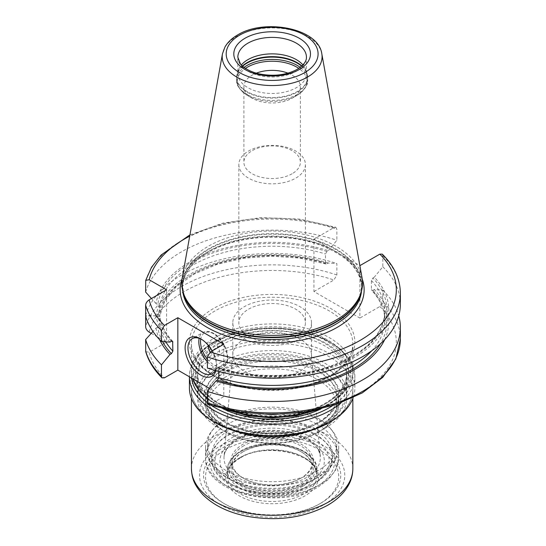 <?xml version="1.0" encoding="UTF-8"?>
<svg xmlns="http://www.w3.org/2000/svg" width="546" height="546" viewBox="0 0 546 546"><rect width="100%" height="100%" fill="white"/><g stroke="black" fill="none" stroke-linecap="round" stroke-linejoin="round"><path stroke-width="0.41" stroke-dasharray="2.73 2.05" d="M324.781 423.969L323.355 424.795A72.427 41.817 0 0 0 323.355 365.656A72.427 41.817 0 0 0 220.925 365.656A72.427 41.817 0 0 0 220.925 424.795A72.427 41.817 0 0 0 323.355 424.795L324.781 423.969A74.447 42.984 0 0 0 346.587 393.577A74.447 42.984 0 0 0 300.628 353.869A74.447 42.984 0 0 0 219.499 363.186A74.447 42.984 0 0 0 197.693 393.577A74.447 42.984 0 0 0 219.499 423.969A74.447 42.984 0 0 0 324.781 423.969M317.792 432.452A64.564 37.271 180 0 1 226.488 432.452A64.564 37.271 180 0 1 207.582 406.101A64.564 37.271 180 0 1 226.488 379.743A64.564 37.271 180 0 1 296.847 371.662A64.564 37.271 180 0 1 336.705 406.101A64.564 37.271 180 0 1 317.792 432.452L319.219 431.633L317.792 432.452M319.219 431.633A66.578 38.438 180 0 1 225.061 431.633A66.578 38.438 180 0 1 205.562 404.45A66.578 38.438 180 0 1 225.061 377.272A66.578 38.438 0 0 1 297.618 368.939A66.578 38.438 0 0 1 338.718 404.45A66.578 38.438 0 0 1 319.219 431.633L319.219 431.633M324.925 428.337A74.652 43.1 0 0 0 346.792 397.863A74.652 43.1 0 0 0 300.709 358.046A74.652 43.1 0 0 0 219.355 367.383A74.652 43.1 180 0 0 197.488 397.863A74.652 43.1 180 0 0 243.571 437.68A74.652 43.1 180 0 0 324.925 428.337M320.816 408.995A76.665 44.26 0 0 0 326.351 406.094L324.925 406.92A74.652 43.1 0 0 0 346.792 376.447A74.652 43.1 0 0 0 300.709 336.629A74.652 43.1 0 0 0 219.355 345.973A74.652 43.1 0 0 0 197.488 376.447A74.652 43.1 0 0 0 219.355 406.92A74.652 43.1 0 0 0 324.925 406.92L326.351 406.094A76.665 44.26 0 0 0 326.351 343.502A76.665 44.26 0 0 0 217.929 343.502A76.665 44.26 0 0 0 217.929 406.094A76.665 44.26 0 0 0 223.471 408.995M189.421 387.981A82.719 47.755 180 0 1 213.65 354.211A82.719 47.755 180 0 1 303.794 343.857A82.719 47.755 180 0 1 354.859 387.981A82.719 47.755 180 0 1 353.119 397.734M320.645 503.289A68.598 39.605 180 0 1 223.635 503.289A68.598 39.605 180 0 1 223.635 447.283A68.598 39.605 180 0 1 320.645 447.283A68.598 39.605 180 0 1 320.645 503.289L319.219 504.115A66.578 38.438 180 0 1 225.061 504.115A66.578 38.438 180 0 1 225.061 449.754A66.578 38.438 180 0 1 319.219 449.754A66.578 38.438 180 0 1 319.219 504.115L320.645 503.289M242.963 451.856L242.963 451.856A41.257 23.819 0 0 0 242.963 485.537A41.257 23.819 0 0 0 301.317 485.537A41.257 23.819 0 0 0 301.317 451.856A41.257 23.819 0 0 0 242.963 451.856L243.823 451.358A40.049 23.123 0 0 0 232.091 467.71A40.049 23.123 0 0 0 256.818 489.073A40.049 23.123 0 0 0 300.457 484.056A40.049 23.123 0 0 0 312.189 467.71A40.049 23.123 0 0 0 300.457 451.358A40.049 23.123 0 0 0 243.823 451.358L242.963 451.856M243.823 445.754A40.049 23.123 0 0 0 232.091 462.107A40.049 23.123 0 0 0 243.823 478.453A40.049 23.123 0 0 0 300.457 478.46L301.317 477.962A41.257 23.819 0 0 0 301.317 444.273A41.257 23.819 0 0 0 242.963 444.273A41.257 23.819 0 0 0 242.963 477.962A41.257 23.819 0 0 0 301.317 477.962L300.457 478.453A40.049 23.123 0 0 0 300.457 478.453A40.049 23.123 0 0 0 312.189 462.107A40.049 23.123 0 0 0 287.469 440.745A40.049 23.123 0 0 0 243.823 445.754M235.244 439.817A52.184 30.126 180 0 1 309.043 439.817A52.184 30.126 180 0 1 309.043 482.425A52.184 30.126 180 0 1 235.244 482.425A52.184 30.126 180 0 1 235.244 439.817M311.479 322.741A39.339 22.714 0 0 0 287.196 301.761A39.339 22.714 0 0 0 244.321 306.681A39.339 22.714 180 0 0 232.801 322.741A39.339 22.714 180 0 0 257.084 343.727A39.339 22.714 180 0 0 299.959 338.807A39.339 22.714 0 0 0 311.479 322.741L311.479 355.112A39.339 22.714 0 0 1 299.959 371.171A39.339 22.714 180 0 1 257.084 376.092A39.339 22.714 180 0 1 232.801 355.112A39.339 22.714 180 0 1 232.849 353.985A39.339 22.714 180 0 1 244.321 339.046A39.339 22.714 0 0 1 286.295 333.913A39.339 22.714 0 0 1 311.432 353.985L320.243 456.681A48.157 27.805 0 0 0 289.462 432.111A48.157 27.805 0 0 0 238.09 438.39A48.157 27.805 0 0 0 224.037 456.681A48.157 27.805 0 0 0 252.614 483.469A48.157 27.805 0 0 0 306.197 477.716A48.157 27.805 0 0 0 320.243 456.681C321.976 436.35 264.325 421.997 237.257 440.015C228.883 445.154 224.474 450.709 224.037 456.681L232.849 353.985M311.479 355.112A39.339 22.714 0 0 0 311.432 353.985M295.679 336.336A33.292 19.219 0 0 0 305.432 322.741A33.292 19.219 0 0 0 284.882 304.989A33.292 19.219 0 0 0 248.601 309.152A33.292 19.219 180 0 0 238.848 322.741A33.292 19.219 180 0 0 259.398 340.499A33.292 19.219 180 0 0 295.679 336.336M238.848 164.599A33.292 19.219 180 0 0 259.398 182.357A33.292 19.219 180 0 0 295.679 178.187A33.292 19.219 0 0 0 305.432 164.599A33.292 19.219 0 0 0 284.882 146.847A33.292 19.219 0 0 0 248.601 151.01A33.292 19.219 180 0 0 238.848 164.599L238.848 322.741M292.11 173.751A28.249 16.305 180 0 1 261.329 177.286A28.249 16.305 180 0 1 243.898 162.223A28.249 16.305 180 0 1 252.17 150.689A28.249 16.305 180 0 1 282.951 147.154A28.249 16.305 180 0 1 300.389 162.223A28.249 16.305 180 0 1 292.11 173.751M287.967 73.171A28.249 16.305 0 0 1 300.389 86.677A28.249 16.305 0 0 1 292.11 98.205L296.751 95.53A34.801 20.093 0 0 0 296.751 95.53L292.11 98.205A28.249 16.305 180 0 1 252.17 98.205A28.249 16.305 180 0 1 243.898 86.677A28.249 16.305 180 0 1 252.17 75.143A28.249 16.305 0 0 1 256.313 73.171M306.436 73.669L306.436 57.194A34.296 19.799 0 0 1 296.396 71.198A34.296 19.799 0 0 1 259.016 75.491A34.296 19.799 0 0 1 237.844 57.194L237.844 73.669A34.296 19.799 180 0 0 259.016 91.96A34.296 19.799 180 0 0 296.396 87.667A34.296 19.799 0 0 0 306.436 73.669A34.296 19.799 0 0 0 305.815 69.915A34.296 19.799 0 0 0 302.934 64.947M237.844 73.669A34.296 19.799 180 0 1 238.465 69.915A34.296 19.799 180 0 1 241.352 64.947M182.234 277.825A90.383 52.184 180 0 1 208.231 246.307A90.383 52.184 0 0 1 302.375 234.029A90.383 52.184 0 0 1 362.046 277.825M362.237 279.054A92.001 53.119 0 0 0 342.997 255.917L330.821 248.887A92.001 53.119 0 0 0 207.084 252.238A92.001 53.119 180 0 0 182.043 279.054M189.953 234.835L223.171 223.055L260.858 217.656L299.583 219.103L335.79 227.273L333.92 227.607L313.943 239.141L313.943 291.53L359.875 318.052L359.875 265.663M342.997 255.917L359.862 265.656M313.943 239.141L330.821 248.887M328.358 263.022A116.605 67.322 0 0 0 156.013 315.909L157.78 316.926L159.671 316.373L159.671 307.309L157.78 304.572L156.013 303.556A116.605 67.322 180 0 1 328.358 250.669L326.952 251.481L325.464 253.986L325.464 263.049L326.023 264.011L328.358 263.022L336.875 263.582L336.875 274.993L333.92 279.989L313.943 291.53M151.242 333.333L166.571 342.185L149.181 352.218A124.181 71.697 0 0 0 164.421 377.852M208.49 404.709L210.36 404.374L223.778 396.628L209.739 388.52M384.664 339.66A116.605 67.322 0 0 0 374.297 289.544L382.814 290.103L382.814 301.515L379.859 306.511L359.875 318.052M335.79 227.273L336.875 229.197L336.875 240.281L328.358 250.669M374.297 289.544L372.891 290.356L371.655 290.342L371.403 289.564L371.403 280.507L372.891 278.003L374.297 277.191A116.605 67.322 180 0 1 354.593 357.248A116.605 67.322 180 0 1 215.923 368.625L218.257 367.642L218.816 368.605L218.816 371.492M382.268 254.122L382.814 255.719L382.814 266.796L374.297 277.191M145.734 351.658L149.181 352.218M382.814 290.103A128.214 74.024 180 0 1 398.757 315.827M156.013 315.909L145.645 315.397L145.645 316.257L156.013 315.738L157.78 314.721L159.671 315.274L159.671 324.338L157.78 327.074L156.013 328.098L152.948 331.449M145.645 315.397A128.214 74.024 180 0 1 336.875 263.582M166.571 289.796L166.571 342.185M172.625 341.311C164.974 333.026 160.654 324.304 159.664 315.138L159.671 315.274A112.681 65.056 180 0 0 171.976 341.086M326.023 264.011L299.645 258.108L271.533 256.156L243.461 258.278L217.199 264.346L194.417 273.949L176.563 286.445L164.769 300.962L159.671 316.373A112.681 65.056 0 0 1 325.464 263.049M156.013 303.556L151.44 298.532M159.616 339.66A116.605 67.322 180 0 1 156.013 328.098M169.983 342.103A116.605 67.322 180 0 1 156.013 315.738M215.923 368.625L207.405 368.072M382.814 266.796A128.214 74.024 180 0 1 400.355 304.177M145.645 292.09A128.214 74.024 180 0 1 336.875 240.281M223.778 344.239L223.778 396.628M212.121 350.969A22.195 12.811 60 0 1 216.503 366.066A22.195 12.811 60 0 1 215.902 370.693M215.22 370.502A20.175 11.65 -120 0 0 216.503 364.421A20.175 11.65 -120 0 0 202.238 339.708L200.812 338.889L202.238 339.708A20.175 11.65 60 0 0 201.542 339.325M210.121 352.136A8.067 4.661 60 0 0 213.936 356.019A8.067 4.661 -120 0 0 219.642 352.723A8.067 4.661 -120 0 0 213.936 342.84A8.067 4.661 60 0 0 208.272 345.372M338.718 447.283A66.578 38.438 0 0 1 319.219 474.46A66.578 38.438 180 0 1 246.662 482.794A66.578 38.438 180 0 1 205.562 447.283A66.578 38.438 180 0 1 211.363 431.586A66.578 38.438 180 0 1 225.061 420.099A66.578 38.438 0 0 1 332.917 431.586A66.578 38.438 0 0 1 338.718 447.283L338.718 457.821A66.578 38.438 180 0 1 319.219 485.005A66.578 38.438 180 0 1 246.662 493.338A66.578 38.438 180 0 1 205.562 457.821A66.578 38.438 180 0 1 225.061 430.644A66.578 38.438 180 0 1 297.618 422.311A66.578 38.438 180 0 1 338.718 457.821L335.51 470.283L328.583 479.299L318.386 486.855C280.364 510.783 203.603 493.516 205.562 457.821L205.562 447.283M317.792 470.782A64.564 37.271 180 0 1 247.434 478.862A64.564 37.271 180 0 1 207.582 444.43A64.564 37.271 180 0 1 213.206 429.211A64.564 37.271 180 0 1 226.488 418.072A64.564 37.271 180 0 1 331.074 429.211A64.564 37.271 180 0 1 336.705 444.43A64.564 37.271 180 0 1 317.792 470.782M211.814 454.531A60.326 34.828 180 0 0 229.484 479.156A60.326 34.828 180 0 0 314.796 479.156L317.792 477.429A64.564 37.271 180 0 1 226.488 477.429A64.564 37.271 180 0 1 207.582 451.071A64.564 37.271 180 0 1 226.488 424.713A64.564 37.271 0 0 1 296.847 416.632A64.564 37.271 0 0 1 336.705 451.071A64.564 37.271 0 0 1 317.792 477.429L314.796 479.156A60.326 34.828 0 0 0 332.466 454.531A60.326 34.828 0 0 0 295.229 422.351A60.326 34.828 0 0 0 229.484 429.9A60.326 34.828 180 0 0 211.814 454.531L211.814 458.483A60.326 34.828 0 0 0 249.058 490.663A60.326 34.828 0 0 0 314.796 483.108A60.326 34.828 0 0 0 332.466 458.483A60.326 34.828 0 0 0 295.229 426.303A60.326 34.828 0 0 0 229.484 433.858A60.326 34.828 0 0 0 211.814 458.483C209.91 490.513 279.661 506.34 314.127 484.589L329.593 469.642L332.466 458.483L332.466 454.531M312.517 484.425A57.098 32.965 180 0 1 231.77 484.425A57.098 32.965 180 0 1 231.77 437.81A57.098 32.965 180 0 1 312.517 437.81A57.098 32.965 180 0 1 312.517 484.425M219.499 343.42A74.447 42.984 180 0 1 300.628 334.097A74.447 42.984 180 0 1 346.587 373.812A74.447 42.984 180 0 1 324.781 404.204A74.447 42.984 180 0 1 243.653 413.52A74.447 42.984 180 0 1 197.693 373.812A74.447 42.984 180 0 1 219.499 343.42M225.061 368.045A66.578 38.438 180 0 1 319.219 368.045A66.578 38.438 180 0 1 319.219 422.406A66.578 38.438 180 0 1 225.061 422.406A66.578 38.438 180 0 1 225.061 368.045M226.488 370.516A64.564 37.271 180 0 1 296.847 362.435A64.564 37.271 180 0 1 336.705 396.874A64.564 37.271 180 0 1 317.792 423.232A64.564 37.271 180 0 1 247.434 431.313A64.564 37.271 180 0 1 207.582 396.874A64.564 37.271 180 0 1 226.488 370.516M319.219 426.692A66.578 38.438 0 0 0 338.718 399.508A66.578 38.438 0 0 0 297.618 363.998A66.578 38.438 0 0 0 225.061 372.331A66.578 38.438 0 0 0 205.562 399.508A66.578 38.438 0 0 0 246.662 435.019A66.578 38.438 0 0 0 319.219 426.692M320.645 425.866A68.598 39.605 0 0 0 320.645 369.86A68.598 39.605 0 0 0 223.635 369.86A68.598 39.605 0 0 0 223.635 425.866A68.598 39.605 0 0 0 320.645 425.866M332.35 405.821A80.699 46.594 0 0 0 327.559 340.929A80.699 46.594 0 0 0 215.076 341.851A80.699 46.594 0 0 0 191.639 378.071M207.405 402.62A80.699 46.594 0 0 0 211.93 405.821M213.65 342.676A82.719 47.755 0 0 0 189.421 376.447A82.719 47.755 0 0 0 189.421 376.788L189.421 376.447C189.865 362.742 198.075 351.18 214.066 341.755L233.538 333.415L256.279 328.733L280.371 328.078L303.76 331.504L324.46 338.732L340.738 349.187L351.214 362.1L354.859 376.447A82.719 47.755 0 0 0 303.794 332.323A82.719 47.755 0 0 0 213.65 342.676M341.086 402.832A82.719 47.755 0 0 0 354.859 376.447L354.859 387.981M214.373 422.16A80.699 46.594 180 0 1 191.441 389.626A80.699 46.594 180 0 1 215.076 356.681A80.699 46.594 180 0 1 303.023 346.58A80.699 46.594 180 0 1 352.839 389.626A80.699 46.594 180 0 1 329.914 422.16M352.839 468.693A80.699 46.594 0 0 0 303.023 425.648A80.699 46.594 0 0 0 215.076 435.749A80.699 46.594 0 0 0 191.441 468.693M323.498 504.934A72.632 41.933 0 0 0 323.498 445.632A72.632 41.933 0 0 0 220.782 445.632A72.632 41.933 0 0 0 220.782 504.934A72.632 41.933 0 0 0 323.498 504.934M239.325 457.992A46.403 26.788 0 0 0 239.325 495.877A46.403 26.788 0 0 0 304.955 495.877A46.403 26.788 0 0 0 304.955 457.992A46.403 26.788 0 0 0 239.325 457.992M240.472 457.33A44.792 25.86 0 0 0 227.348 475.614A44.792 25.86 0 0 0 255.002 499.508A44.792 25.86 0 0 0 303.808 493.898A44.792 25.86 0 0 0 316.933 475.614A44.792 25.86 0 0 0 289.278 451.726A44.792 25.86 0 0 0 240.472 457.33M240.472 451.726A44.792 25.86 180 0 1 289.278 446.123A44.792 25.86 180 0 1 316.933 470.017A44.792 25.86 180 0 1 303.808 488.301A44.792 25.86 180 0 1 255.002 493.905A44.792 25.86 180 0 1 227.348 470.017A44.792 25.86 180 0 1 240.472 451.726M302.668 486.322A43.175 24.925 180 0 1 241.612 486.322A43.175 24.925 180 0 1 241.612 451.071A43.175 24.925 180 0 1 302.668 451.071A43.175 24.925 180 0 1 302.668 486.322M252.17 98.205L247.536 95.53A34.801 20.093 180 0 0 296.744 95.53A34.801 20.093 0 0 0 298.778 68.393M296.751 95.53C304.757 89.913 308.394 84.712 307.651 79.928A35.51 20.502 0 0 1 297.249 94.424A35.51 20.502 180 0 1 258.551 98.867A35.51 20.502 180 0 1 236.63 79.928C235.899 84.726 239.53 89.926 247.536 95.53A34.801 20.093 180 0 1 245.509 68.393M301.638 66.203A35.51 20.502 0 0 1 307.651 77.614A35.51 20.502 0 0 1 297.249 92.11A35.51 20.502 180 0 1 258.551 96.56A35.51 20.502 180 0 1 236.63 77.614L236.63 79.928A35.51 20.502 180 0 1 244.062 67.376M238.465 69.915L237.353 73.232A35.429 20.455 180 0 0 255.528 95.168A35.429 20.455 180 0 0 297.188 91.571A35.429 20.455 0 0 0 306.927 73.232L307.651 79.928A35.51 20.502 0 0 0 300.218 67.376M242.404 65.991A35.429 20.455 180 0 0 237.353 73.232L236.63 77.614A35.51 20.502 180 0 1 242.642 66.203M305.815 69.915L306.927 73.232A35.429 20.455 0 0 0 301.877 65.991M321.806 53.747A49.932 28.829 0 0 0 288.841 29.552A49.932 28.829 0 0 0 236.834 36.336A49.932 28.829 0 0 0 222.475 53.747M360.756 293.502A89.578 51.72 0 0 0 361.718 285.927L360.176 295.222A89.66 51.768 0 0 0 314.182 239.694A89.66 51.768 0 0 0 208.743 248.812A89.66 51.768 180 0 0 184.104 295.222L182.562 285.927A89.578 51.72 180 0 1 208.797 249.358A89.578 51.72 0 0 1 306.422 238.145A89.578 51.72 0 0 1 361.718 285.927L361.718 287.817A89.578 51.72 0 0 0 306.422 240.042A89.578 51.72 0 0 0 208.797 251.249A89.578 51.72 180 0 0 182.562 287.817A89.578 51.72 180 0 0 182.705 290.759M183.524 293.502A89.578 51.72 180 0 1 182.562 285.927L182.562 287.817C182.767 274.379 191.339 262.558 208.299 252.361C235.763 235.927 283.19 232.282 317.294 244.089C346.068 254.6 360.879 269.178 361.718 287.817A89.578 51.72 0 0 1 361.575 290.759M149.181 332.145A124.181 71.697 180 0 1 333.92 279.989M379.859 306.511A124.181 71.697 180 0 1 359.95 392.874A124.181 71.697 180 0 1 210.36 404.374M330.63 375.948A82.719 47.755 180 0 1 213.65 375.948A82.719 47.755 180 0 1 213.65 308.415A82.719 47.755 180 0 1 330.63 308.415A82.719 47.755 180 0 1 330.63 375.948M333.92 227.607A124.181 71.697 0 0 0 189.715 236.172M336.875 274.993A128.214 74.024 0 0 0 145.645 326.808M400.355 338.889A128.214 74.024 0 0 0 382.814 301.515M157.78 316.926A114.694 66.223 180 0 1 326.952 263.834M372.891 290.356A114.694 66.223 180 0 1 380.453 343.782M162.592 341.625A114.694 66.223 180 0 1 157.78 327.074M165.779 341.837A112.681 65.056 180 0 1 159.671 324.338M371.71 350.812A112.681 65.056 0 0 0 384.821 320.352A112.681 65.056 0 0 0 371.403 289.564M371.403 280.507A112.681 65.056 180 0 1 384.821 311.295A112.681 65.056 180 0 1 218.816 368.605M159.671 307.309A112.681 65.056 180 0 1 325.464 253.986M171.389 341.291A114.694 66.223 180 0 1 157.78 314.721M326.952 251.481A114.694 66.223 0 0 0 157.78 304.572M217.328 367.813A114.694 66.223 0 0 0 353.242 356.47A114.694 66.223 0 0 0 372.891 278.003M382.814 255.719A128.214 74.024 180 0 1 400.355 293.093M145.645 281.013A128.214 74.024 180 0 1 336.875 229.197M207.405 361.766A20.175 11.65 -120 0 0 213.076 366.4A20.175 11.65 -120 0 0 223.164 367.397A20.175 11.65 -120 0 0 226.256 351.228A20.175 11.65 -120 0 0 213.076 333.449A20.175 11.65 -120 0 0 202.989 332.453A20.175 11.65 -120 0 0 199.147 338.315M207.405 359.186A18.967 10.947 -120 0 0 213.936 364.912A18.967 10.947 -120 0 0 227.348 357.173A18.967 10.947 -120 0 0 213.936 333.947A18.967 10.947 -120 0 0 200.757 338.943M329.204 376.774A80.699 46.594 180 0 1 241.257 386.875A80.699 46.594 180 0 1 191.441 343.83A80.699 46.594 180 0 1 215.076 310.886A80.699 46.594 180 0 1 303.023 300.785A80.699 46.594 180 0 1 352.839 343.83A80.699 46.594 180 0 1 329.204 376.774M312.94 410.715A80.699 46.594 0 0 0 329.204 403.46A80.699 46.594 0 0 0 352.839 370.516A80.699 46.594 0 0 0 303.023 327.47A80.699 46.594 0 0 0 215.076 337.571A80.699 46.594 0 0 0 191.441 370.516A80.699 46.594 0 0 0 192.683 378.671M207.405 398.334A80.699 46.594 0 0 0 231.34 410.715M216.503 340.042A78.685 45.427 0 0 0 216.503 404.286A78.685 45.427 0 0 0 327.777 404.286A78.685 45.427 0 0 0 327.777 340.042A78.685 45.427 0 0 0 216.503 340.042M218.072 340.95A76.467 44.144 180 0 1 326.208 340.95A76.467 44.144 180 0 1 326.208 403.378A76.467 44.144 180 0 1 218.072 403.378A76.467 44.144 180 0 1 218.072 340.95M227.914 435.585A62.544 36.111 180 0 1 316.366 435.585A62.544 36.111 180 0 1 316.366 486.65A62.544 36.111 180 0 1 227.914 486.65A62.544 36.111 180 0 1 227.914 435.585M197.693 393.577L197.693 373.812C197.161 390.076 216.434 406.825 244.697 412.947C271.758 419.301 304.968 415.267 325.198 403.282C339.291 394.799 346.423 384.978 346.587 373.812L346.587 393.577M220.925 424.795L219.499 423.969M336.705 406.101L336.705 396.874C336.582 406.47 330.419 414.946 318.209 422.304L302.941 428.842L284.951 432.562L265.841 433.121L247.277 430.46L230.91 424.829L218.188 416.782L210.244 407.145L207.582 396.874L207.582 406.101M226.488 432.452L225.061 431.633M205.562 404.45L205.562 399.508C206.661 415.622 220.666 427.259 247.57 434.418C271.792 440.11 301.542 436.493 319.635 425.764C332.227 418.175 338.588 409.425 338.718 399.508L338.718 404.45M346.792 376.447L346.792 397.863M219.355 406.92L217.929 406.094M197.488 376.447L197.488 397.863M352.839 398.464L352.839 389.626C352.655 401.781 344.915 412.455 329.62 421.648C307.985 434.452 272.707 438.902 243.612 432.391C212.394 425.955 190.847 407.582 191.441 389.626L191.441 398.464M225.061 504.115L223.635 503.289M240.138 458.067C231.675 463.192 227.416 469.034 227.348 475.614L227.348 470.017C227.102 465.165 229.88 457.562 240.806 450.989C266.448 434.698 318.618 446.833 316.933 470.017L316.933 475.614C319.656 454.804 265.922 441.223 240.138 458.067M232.091 462.107L232.091 467.71M243.823 478.453L242.963 477.962M312.189 462.107L312.189 467.71M300.457 451.358L301.317 451.856M232.801 322.741L232.801 355.112M305.432 164.599L305.432 322.741M243.898 86.677L243.898 162.223M300.389 86.677L300.389 162.223M218.257 367.642C251.788 378.303 294.84 378.057 327.989 367.014C364.66 353.91 383.599 335.34 384.821 311.295L384.821 320.352C384.787 309.841 380.398 299.836 371.655 290.342M216.503 364.421L216.503 366.066M212.326 373.655L223.164 367.397C232.732 362.81 225.867 339.769 213.684 333.388C209.644 331.108 206.081 330.794 202.989 332.453L192.151 338.711M317.772 409.705L328.788 404.388C338.438 398.792 345.297 392.117 349.365 384.37C351.672 379.88 352.832 375.259 352.839 370.516L352.839 343.83C352.655 355.985 344.915 366.659 329.62 375.853C307.985 388.656 272.707 393.106 243.612 386.595C212.394 380.159 190.847 361.786 191.441 343.83L191.441 370.516L192.615 378.631M226.515 409.705L207.405 398.935M213.206 429.211L211.363 431.586M207.582 444.43L207.582 451.071M336.705 444.43L336.705 451.071M331.074 429.211L332.917 431.586M229.484 479.156L226.488 477.429"/><path stroke-width="0.82" d="M223.471 408.995A76.665 44.26 0 0 0 320.816 408.995M353.119 397.734A82.719 47.755 180 0 1 330.63 421.744A82.719 47.755 180 0 1 240.486 432.098A82.719 47.755 180 0 1 189.421 387.981L189.421 376.788A82.719 47.755 0 0 0 240.759 420.632A82.719 47.755 0 0 0 330.63 410.217A82.719 47.755 0 0 0 341.086 402.832M287.967 73.171A28.249 16.305 0 0 0 256.313 73.171M302.934 64.947A34.296 19.799 0 0 0 247.891 59.664A34.296 19.799 180 0 0 241.352 64.947M183.395 293.093L184.104 295.222A89.66 51.768 180 0 0 245.871 334.91A89.66 51.768 180 0 0 335.537 322.017A89.66 51.768 0 0 0 360.176 295.222L360.892 293.093A90.383 52.184 0 0 1 336.056 320.106A90.383 52.184 180 0 1 245.652 333.101A90.383 52.184 180 0 1 183.395 293.093A90.383 52.184 180 0 1 182.234 277.825L222.475 53.747A49.932 28.829 0 0 0 250.675 82.746A49.932 28.829 0 0 0 307.446 77.102A49.932 28.829 0 0 0 321.806 53.747C318.489 28.317 264.721 18.127 237.64 34.944C231.995 38.193 227.805 42.144 225.054 46.806L222.475 53.747M360.892 293.093A90.383 52.184 0 0 0 362.046 277.825L321.806 53.747M359.862 265.656L379.859 254.129L382.268 254.122C394.137 265.936 400.17 278.924 400.355 293.093A128.214 74.024 180 0 1 335.933 357.302A128.214 74.024 180 0 1 207.405 356.988L207.405 368.072A128.214 74.024 180 0 0 335.933 368.386A128.214 74.024 180 0 0 400.355 304.177L400.355 293.093M151.44 298.532L145.645 292.09L145.734 280.323L149.181 279.757L166.571 289.796L149.181 299.836C146.997 301.331 145.816 303.112 145.645 305.173L145.645 326.808C145.816 328.869 146.997 330.651 149.181 332.145L151.242 333.333M162.012 377.859L161.466 376.262L161.466 364.851A128.214 74.024 180 0 1 145.645 339.557L145.734 351.658C148.478 361.09 153.911 369.826 162.012 377.859L164.421 377.852L177.839 370.106L209.739 388.52M207.405 356.988L210.36 351.986L223.778 344.239L177.839 317.717L177.839 370.106M145.645 305.173A128.214 74.024 0 0 0 161.466 330.466L164.421 325.464L177.839 317.717M207.405 402.784L208.49 404.709L239.216 412.1L272.161 414.619L305.098 412.093L335.824 404.695L362.298 392.888L382.766 377.354L395.83 358.975L400.355 338.889A128.214 74.024 0 0 1 335.933 403.098A128.214 74.024 0 0 1 207.405 402.784L207.405 391.373A128.214 74.024 180 0 0 335.933 391.687A128.214 74.024 180 0 0 400.355 327.477L400.355 338.889M161.466 364.851L169.983 354.463L171.389 353.651L172.877 351.139A112.681 65.056 180 0 1 165.779 341.837M161.466 330.466L161.466 341.55L169.983 342.103L171.389 341.291L172.625 341.311L172.877 351.139M398.757 315.827A128.214 74.024 180 0 1 400.355 327.477M145.645 339.557L152.948 331.449M169.983 354.463A116.605 67.322 180 0 1 159.616 339.66M384.664 339.66A116.605 67.322 0 0 1 215.923 380.978L207.405 391.373M215.923 380.978L217.328 380.173L218.816 377.661A112.681 65.056 0 0 0 371.71 350.812M218.816 371.492L218.816 377.661M161.466 341.55A128.214 74.024 180 0 1 145.645 316.257M215.902 370.693A22.195 12.811 60 0 1 200.812 375.129A22.195 12.811 60 0 1 185.114 347.945A22.195 12.811 60 0 1 200.812 338.889L200.812 338.889A22.195 12.811 60 0 1 212.121 350.969M215.22 370.502A20.175 11.65 -120 0 1 212.326 373.655A20.175 11.65 -120 0 1 202.238 372.659A20.175 11.65 60 0 1 189.053 354.88A20.175 11.65 60 0 1 192.151 338.711A20.175 11.65 60 0 1 201.542 339.325M210.121 352.136A8.067 4.661 60 0 1 208.272 345.372M191.639 378.071A80.699 46.594 0 0 0 207.405 402.62M211.93 405.821A80.699 46.594 0 0 0 329.204 407.746A80.699 46.594 0 0 0 332.35 405.821M329.914 422.16A80.699 46.594 180 0 1 329.204 422.57A80.699 46.594 180 0 1 214.373 422.16M352.839 468.693C352.812 474.515 351.324 480.07 348.389 485.36C343.878 493.291 336.923 499.952 327.532 505.337C304.047 517.874 277.307 521.546 247.318 516.339C228.487 512.605 213.725 505.446 203.023 494.853C193.161 483.879 191.905 477.265 191.441 468.693A80.699 46.594 0 0 0 241.257 511.745A80.699 46.594 0 0 0 329.204 501.644A80.699 46.594 0 0 0 352.839 468.693L352.839 398.464M298.778 68.393A34.801 20.093 0 0 0 247.536 67.117A34.801 20.093 180 0 0 245.509 68.393M244.062 67.376A35.51 20.502 180 0 1 247.031 65.431A35.51 20.502 0 0 1 300.218 67.376M301.638 66.203A35.51 20.502 0 0 0 247.031 63.118A35.51 20.502 180 0 0 242.642 66.203M242.404 65.991A35.429 20.455 180 0 1 247.092 62.64A35.429 20.455 0 0 1 301.877 65.991M247.891 43.195A34.296 19.799 0 0 0 237.844 57.194L240.376 63.814C241.728 65.957 247.42 71.035 258.531 73.744C273.157 76.713 286.056 75.246 297.229 69.349C306.791 63.186 306.429 58.586 306.436 57.194A34.296 19.799 0 0 0 285.265 38.902A34.296 19.799 0 0 0 247.891 43.195M245.038 38.247A38.336 22.133 0 0 0 245.038 69.547A38.336 22.133 0 0 0 299.249 69.547A38.336 22.133 0 0 0 299.249 38.247A38.336 22.133 0 0 0 245.038 38.247M304.627 72.652A45.939 26.522 0 0 0 304.627 35.142A45.939 26.522 0 0 0 239.653 35.142A45.939 26.522 0 0 0 239.653 72.652A45.939 26.522 0 0 0 304.627 72.652M360.756 293.502A89.578 51.72 0 0 1 335.483 322.495A89.578 51.72 180 0 1 244.028 335.032A89.578 51.72 180 0 1 183.524 293.502M182.705 290.759A89.578 51.72 180 0 0 240.226 336.145A89.578 51.72 180 0 0 335.483 324.392A89.578 51.72 0 0 0 361.575 290.759M362.237 279.054A92.001 53.119 0 0 1 337.196 327.354A92.001 53.119 180 0 1 228.481 336.548A92.001 53.119 180 0 1 182.043 279.054M210.36 351.986A124.181 71.697 0 0 0 359.95 340.492A124.181 71.697 0 0 0 379.859 254.129M149.181 299.836A124.181 71.697 0 0 0 164.421 325.464M189.715 236.172A124.181 71.697 0 0 0 149.181 279.757M145.645 350.969A128.214 74.024 0 0 0 161.466 376.262M380.453 343.782A114.694 66.223 180 0 1 217.328 380.173M171.389 353.651A114.694 66.223 180 0 1 162.592 341.625M172.877 342.083A112.681 65.056 180 0 1 171.976 341.086M199.147 338.315A20.175 11.65 -120 0 0 207.405 361.766M200.757 338.943A18.967 10.947 -120 0 0 207.405 359.186M192.683 378.671A80.699 46.594 0 0 0 207.405 398.334M231.34 410.715A80.699 46.594 0 0 0 312.94 410.715M191.441 398.464L191.441 468.693M145.734 280.323L151.556 267.192L161.118 255.023L189.953 234.835M317.772 409.705L296.028 415.854L272.14 417.963L248.259 415.854L226.515 409.705M207.405 398.935L198.007 389.359L192.615 378.631"/></g></svg>
